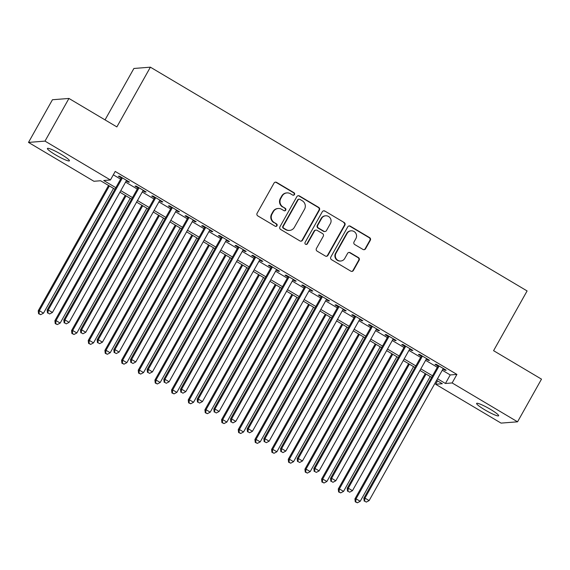 <?xml version="1.0" encoding="UTF-8"?>
<svg xmlns="http://www.w3.org/2000/svg" width="570" height="570" viewBox="0 0 570 570"><rect width="100%" height="100%" fill="white"/><g stroke="black" fill="none" stroke-linecap="round" stroke-linejoin="round"><path stroke-width="0.85" d="M294.476 194.57A1.354 1.318 85.5 0 0 293.992 192.717L276.607 182.393A1.938 1.888 85.5 0 0 274.035 183.098L257.113 213.251A1.938 1.888 85.5 0 0 257.804 215.902L275.189 226.226A1.354 1.318 85.5 0 0 276.992 225.734A1.354 1.318 85.5 0 0 276.507 223.882L274.256 222.542A6.199 6.035 85.5 0 1 272.033 214.071L273.436 211.556A6.199 6.035 85.5 0 1 281.68 209.311L283.931 210.643A1.354 1.318 85.5 0 0 285.734 210.152A1.354 1.318 85.5 0 0 285.249 208.299L282.998 206.96A6.199 6.035 85.5 0 1 280.775 198.488L282.186 195.98A6.199 6.035 85.5 0 1 290.429 193.729L292.674 195.061A1.354 1.318 85.5 0 0 294.476 194.57M293.215 195.239A1.354 1.318 85.5 0 0 293.55 192.753L276.165 182.429A1.938 1.888 85.5 0 0 275.296 182.165M275.73 226.404A1.354 1.318 85.5 0 0 276.058 223.917L274.256 222.542M284.473 210.822A1.354 1.318 85.5 0 0 284.801 208.335L282.998 206.96M484.785 409.816A12.633 1.624 29.3 0 1 476.62 403.41A12.633 1.624 29.3 0 1 490.492 409.367A12.633 1.624 29.3 0 1 498.65 415.772A12.633 1.624 29.3 0 1 484.785 409.816M55.568 154.862A12.633 1.624 29.3 0 1 47.403 148.457A12.633 1.624 29.3 0 1 61.275 154.413A12.633 1.624 29.3 0 1 69.433 160.818A12.633 1.624 29.3 0 1 55.568 154.862M362.997 249.453A1.938 1.888 85.5 0 0 365.57 248.748L370.322 240.291A1.938 1.888 85.5 0 0 369.624 237.64L350.315 226.176A1.938 1.888 85.5 0 0 347.743 226.881L330.821 257.034A1.938 1.888 85.5 0 0 331.512 259.678L350.821 271.149A1.938 1.888 85.5 0 0 353.4 270.444L359.129 260.226A1.938 1.888 85.5 0 0 358.437 257.576L350.172 252.674A1.938 1.888 85.5 0 0 347.593 253.372L344.75 258.445A5.18 5.045 85.5 0 1 336.115 258.595A5.18 5.045 85.5 0 1 336.001 253.244L347.137 233.394A5.18 5.045 85.5 0 1 355.78 233.237A5.18 5.045 85.5 0 1 355.894 238.588L354.034 241.901A1.938 1.888 85.5 0 0 354.732 244.544L362.997 249.453M114.948 189.261L100.612 180.747L93.922 181.274L28.5 142.415L52.447 99.743L68.942 98.446L116.864 126.911L150.387 67.175L527.1 290.942L493.577 350.678L541.5 379.143L517.553 421.814L501.059 423.111L435.63 384.251L442.32 383.724L436.62 380.332M68.942 98.446L45.002 141.111L110.423 179.977L103.733 180.505L115.831 187.687M442.291 370.229L450.229 374.946L456.919 374.419L115.211 171.442L110.423 179.977M456.919 374.419L452.131 382.947L517.553 421.814M319.435 210.066A1.938 1.888 85.5 0 0 318.737 207.416L299.435 195.952A1.938 1.888 85.5 0 0 296.856 196.65L279.934 226.81A1.938 1.888 85.5 0 0 280.632 229.454L299.934 240.925A1.938 1.888 85.5 0 0 302.513 240.219L319.435 210.066L318.986 210.102A1.938 1.888 85.5 0 0 318.295 207.452L298.986 195.987A1.938 1.888 85.5 0 0 298.117 195.724M324.871 211.064L344.18 222.528A1.938 1.888 85.5 0 1 344.879 225.179L327.957 255.332A1.938 1.888 85.5 0 1 325.377 256.037L317.112 251.128A1.938 1.888 85.5 0 1 316.421 248.484L323.283 236.251A1.938 1.888 85.5 0 0 322.584 233.607L317.105 230.351A1.938 1.888 85.5 0 0 314.526 231.049L307.387 243.782A1.354 1.318 85.5 0 1 305.121 243.825A1.354 1.318 85.5 0 1 305.093 242.421L322.299 211.762A1.938 1.888 85.5 0 1 324.871 211.064L344.18 222.528M126.248 180.925L128.364 182.179L129.483 182.094L119.479 176.151L118.368 176.237L121.282 177.975M142.92 190.822L145.037 192.083L146.148 191.997L136.152 186.055L135.033 186.141L137.954 187.872M159.586 200.726L161.702 201.98L162.821 201.894L152.817 195.952L151.706 196.044L154.62 197.776M176.258 210.629L178.374 211.883L179.486 211.798L169.489 205.856L168.371 205.941L171.285 207.68M192.924 220.526L195.04 221.787L196.158 221.694L186.155 215.759L185.043 215.845L187.958 217.576M209.589 230.43L211.712 231.684L212.824 231.598L202.82 225.656L201.709 225.748L204.623 227.48M226.262 240.326L228.378 241.587L229.496 241.502L219.493 235.56L218.374 235.645L221.295 237.377M242.927 250.23L245.05 251.491L246.162 251.398L236.158 245.463L235.047 245.549L237.961 247.28M259.599 260.134L261.716 261.388L262.834 261.302L252.831 255.36L251.712 255.453L254.633 257.184M276.265 270.03L278.388 271.291L279.5 271.206L269.496 265.264L268.385 265.349L271.299 267.081M292.937 279.934L295.053 281.195L296.165 281.103L286.168 275.168L285.05 275.253L287.971 276.984M309.603 289.838L311.719 291.092L312.837 291.006L302.834 285.064L301.722 285.15L304.637 286.888M326.275 299.735L328.391 300.996L329.503 300.91L319.506 294.968L318.388 295.053L321.309 296.785M342.94 309.638L345.057 310.899L346.175 310.807L336.172 304.865L335.06 304.957L337.974 306.689M359.613 319.542L361.729 320.796L362.841 320.711L352.844 314.768L351.726 314.854L354.647 316.592M376.278 329.439L378.395 330.7L379.513 330.614L369.51 324.672L368.398 324.757L371.312 326.489M392.944 339.342L395.067 340.596L396.178 340.511L386.182 334.569L385.064 334.661L387.978 336.393M409.616 349.246L411.732 350.5L412.851 350.415L402.847 344.472L401.736 344.558L404.65 346.296M426.282 359.143L428.405 360.404L429.516 360.311L419.513 354.376L418.401 354.462L421.316 356.193M113.316 174.819L120.619 179.151M125.585 182.101L137.292 189.055M142.258 192.005L153.957 198.959M158.923 201.908L170.622 208.855M175.589 211.805L187.295 218.759M192.261 221.709L203.96 228.663M208.926 231.612L220.633 238.559M225.599 241.509L237.298 248.463M242.264 251.413L253.971 258.367M258.937 261.317L270.636 268.263M275.602 271.213L287.309 278.167M292.275 281.117L303.974 288.064M308.94 291.014L320.646 297.968M325.613 300.917L337.312 307.871M342.278 310.821L353.984 317.768M358.95 320.718L370.65 327.672M375.616 330.621L387.315 337.575M392.281 340.525L403.988 347.472M408.954 350.422L420.653 357.376M425.619 360.326L437.325 367.28M442.954 369.047L445.07 370.301L446.189 370.215L436.185 364.273L435.067 364.365L437.988 366.097M150.387 67.175L133.893 68.471L105.037 119.885M28.5 142.415L45.002 141.111M437.525 380.874L435.63 384.251M431.654 377.383L419.947 370.436M414.981 367.486L403.282 360.532M398.316 357.582L386.61 350.628M381.644 347.679L369.944 340.732M364.978 337.782L353.272 330.828M348.306 327.878L336.606 320.931M331.64 317.974L319.934 311.028M314.968 308.078L303.269 301.124M298.302 298.174L286.603 291.227M281.637 288.278L269.931 281.323M264.964 278.374L253.265 271.42M248.299 268.47L236.593 261.523M231.627 258.573L219.927 251.619M214.961 248.67L203.255 241.716M198.289 238.766L186.59 231.819M181.623 228.869L169.917 221.915M164.951 218.965L153.252 212.012M148.286 209.062L136.579 202.115M131.613 199.165L119.914 192.211M437.503 378.758L445.441 383.475L452.131 382.947M120.797 190.637L132.496 197.59M137.463 200.54L149.169 207.487M154.135 210.437L165.834 217.391M170.8 220.341L182.507 227.295M187.473 230.244L199.172 237.191M204.138 240.141L215.845 247.095M220.811 250.045L232.51 256.999M237.476 259.948L249.183 266.895M254.149 269.845L265.848 276.799M270.814 279.749L282.52 286.703M287.487 289.653L299.186 296.599M304.152 299.549L315.851 306.503M320.817 309.453L332.524 316.4M337.49 319.35L349.189 326.304M354.155 329.253L365.862 336.207M370.828 339.157L382.527 346.104M387.493 349.054L399.2 356.008M404.166 358.958L415.865 365.911M420.831 368.861L432.537 375.808M450.229 374.946L445.441 383.475M128.364 182.179L128.685 181.616M145.037 192.083L145.35 191.52M161.702 201.98L162.023 201.424M178.374 211.883L178.688 211.32M195.04 221.787L195.36 221.224M211.712 231.684L212.026 231.121M228.378 241.587L228.691 241.024M245.05 251.491L245.364 250.928M261.716 261.388L262.029 260.825M278.388 271.291L278.702 270.729M295.053 281.195L295.367 280.632M311.719 291.092L312.039 290.529M328.391 300.996L328.705 300.433M345.057 310.899L345.377 310.337M361.729 320.796L362.043 320.233M378.395 330.7L378.715 330.137M395.067 340.596L395.38 340.041M411.732 350.5L412.046 349.937M428.405 360.404L428.718 359.841M445.07 370.301L445.384 369.738M286.931 192.909L286.489 192.945A6.199 6.035 85.5 0 0 281.737 196.016L282.186 195.98M282.556 206.995A6.199 6.035 85.5 0 1 280.326 198.524L281.737 196.016M278.189 208.492L277.74 208.527A6.199 6.035 85.5 0 0 272.994 211.591L273.436 211.556M273.814 222.578A6.199 6.035 85.5 0 1 271.584 214.106L272.994 211.591M300.803 241.181A1.938 1.888 85.5 0 0 302.064 240.255L318.986 210.102M299.92 199.365A1.354 1.318 85.5 0 0 298.11 199.856L283.262 226.326A1.354 1.318 85.5 0 0 283.746 228.178L286.119 229.589A6.199 6.035 85.5 0 0 294.362 227.337L304.515 209.247A6.199 6.035 85.5 0 0 302.285 200.775L299.92 199.365M299.15 199.186L298.709 199.222A1.354 1.318 85.5 0 0 297.668 199.892L298.11 199.856M289.61 230.408L289.168 230.444A6.199 6.035 85.5 0 1 285.67 229.624L283.297 228.214A1.354 1.318 85.5 0 1 282.813 226.361L297.668 199.892M326.247 256.293A1.938 1.888 85.5 0 0 327.508 255.367L344.43 225.214A1.938 1.888 85.5 0 0 343.738 222.564M316.015 230.095L315.566 230.13A1.938 1.888 85.5 0 0 314.084 231.085L306.938 243.817L307.387 243.782M306.118 244.452A1.354 1.318 85.5 0 0 306.938 243.817M330.408 223.561A5.18 5.045 85.5 0 0 325.62 215.795A5.18 5.045 85.5 0 0 321.651 218.36L317.725 225.357A1.938 1.888 85.5 0 0 318.423 228L323.903 231.256A1.938 1.888 85.5 0 0 326.482 230.558L330.408 223.561M325.62 215.795L325.178 215.831A5.18 5.045 85.5 0 0 321.202 218.395L321.651 218.36M324.993 231.513L324.551 231.548A1.938 1.888 85.5 0 1 323.454 231.292L317.974 228.036A1.938 1.888 85.5 0 1 317.283 225.392L321.202 218.395M324.43 211.099A1.938 1.888 85.5 0 0 323.56 210.836M351.113 230.821L350.664 230.857A5.18 5.045 85.5 0 0 346.695 233.422L347.137 233.394M340.782 261.01L340.34 261.046A5.18 5.045 85.5 0 1 335.552 253.28L346.695 233.422M351.69 271.406A1.938 1.888 85.5 0 0 352.951 270.479L358.687 260.262A1.938 1.888 85.5 0 0 357.988 257.612L349.724 252.71A1.938 1.888 85.5 0 0 348.861 252.446M363.867 249.717A1.938 1.888 85.5 0 0 365.128 248.784L369.873 240.326A1.938 1.888 85.5 0 0 369.175 237.676L349.873 226.212A1.938 1.888 85.5 0 0 349.004 225.948M108.557 185.464L38.233 310.778L39.344 310.693L43.512 313.165L113.523 188.413M109.355 185.941L39.344 310.693L39.017 313.678L38.568 313.714L40.684 314.668L39.017 313.678M43.512 313.165L40.684 314.668M38.568 313.714L38.233 310.778M121.595 177.412L47.146 310.08L48.265 309.987L122.4 177.883M47.937 312.98L49.604 313.97L47.937 312.98L48.265 309.987L52.433 312.467L126.561 180.362M47.146 310.08L47.488 313.016M49.604 313.97L52.433 312.467M125.222 195.368L54.898 320.682L56.017 320.589L60.178 323.069L130.188 198.317M126.02 195.838L56.017 320.589L55.682 323.582L55.24 323.618L57.349 324.572L55.682 323.582M60.178 323.069L57.349 324.572M55.24 323.618L54.898 320.682M141.894 205.264L71.571 330.579L72.682 330.493L76.85 332.966L146.861 208.214M142.692 205.742L72.682 330.493L72.354 333.478L71.906 333.514L74.022 334.469L72.354 333.478M76.85 332.966L74.022 334.469M71.906 333.514L71.571 330.579M158.56 215.168L88.236 340.482L89.355 340.397L93.516 342.869L163.526 218.118M159.358 215.645L89.355 340.397L89.02 343.382L88.578 343.418L90.687 344.373L89.02 343.382M93.516 342.869L90.687 344.373M88.578 343.418L88.236 340.482M175.225 225.072L104.909 350.386L106.02 350.293L110.188 352.773L180.191 228.021M176.03 225.542L106.02 350.293L105.692 353.286L105.243 353.322L107.36 354.276L105.692 353.286M110.188 352.773L107.36 354.276M105.243 353.322L104.909 350.386M138.268 187.309L63.819 319.977L64.93 319.891L139.066 187.787M64.602 322.877L66.27 323.867L64.602 322.877L64.93 319.891L69.098 322.363L143.234 190.259M63.819 319.977L64.154 322.912M66.27 323.867L69.098 322.363M154.933 197.213L80.484 329.88L81.603 329.795L155.731 197.69M81.275 332.78L82.935 333.771L81.275 332.78L81.603 329.795L85.771 332.267L159.899 200.163M80.484 329.88L80.826 332.816M82.935 333.771L85.771 332.267M171.606 207.117L97.157 339.784L98.268 339.692L172.404 207.587M97.94 342.684L99.608 343.674L97.94 342.684L98.268 339.692L102.436 342.171L176.572 210.066M97.157 339.784L97.491 342.713M99.608 343.674L102.436 342.171M188.271 217.013L113.822 349.681L114.941 349.595L189.069 217.491M114.606 352.581L116.273 353.571L114.606 352.581L114.941 349.595L119.109 352.068L193.237 219.963M113.822 349.681L114.164 352.616M116.273 353.571L119.109 352.068M191.898 234.968L121.574 360.283L122.685 360.197L126.853 362.67L196.864 237.918M192.696 235.446L122.685 360.197L122.358 363.183L121.916 363.218L124.025 364.173L122.358 363.183M126.853 362.67L124.025 364.173M121.916 363.218L121.574 360.283M204.944 226.917L130.494 359.584L131.606 359.499L205.742 227.394M131.278 362.484L132.945 363.475L131.278 362.484L131.606 359.499L135.774 361.971L209.91 229.867M130.494 359.584L130.829 362.52M132.945 363.475L135.774 361.971M208.563 244.872L138.239 370.186L139.358 370.101L143.526 372.573L213.529 247.822M209.368 245.349L139.358 370.101L139.03 373.086L138.581 373.122L140.697 374.077L139.03 373.086M143.526 372.573L140.697 374.077M138.581 373.122L138.239 370.186M221.609 236.821L147.16 369.481L148.278 369.396L222.407 237.291M147.944 372.381L149.611 373.371L147.944 372.381L148.278 369.396L152.439 371.875L226.575 239.77M147.16 369.481L147.502 372.417M149.611 373.371L152.439 371.875M225.236 254.776L154.912 380.09L156.023 379.998L160.191 382.477L230.202 257.726M226.034 255.246L156.023 379.998L155.696 382.99L155.254 383.026L157.363 383.981L155.696 382.99M160.191 382.477L157.363 383.981M155.254 383.026L154.912 380.09M238.281 246.717L163.832 379.385L164.944 379.299L239.079 247.195M164.616 382.285L166.283 383.275L164.616 382.285L164.944 379.299L169.112 381.772L243.248 249.667M163.832 379.385L164.167 382.32M166.283 383.275L169.112 381.772M241.901 264.672L171.577 389.987L172.696 389.901L176.864 392.374L246.867 267.622M242.699 265.15L172.696 389.901L172.368 392.887L171.919 392.922L174.035 393.877L172.368 392.887M176.864 392.374L174.035 393.877M171.919 392.922L171.577 389.987M254.947 256.621L180.498 389.289L181.616 389.196L255.745 257.091M181.281 392.189L182.949 393.179L181.281 392.189L181.616 389.196L185.777 391.676L259.913 259.571M180.498 389.289L180.84 392.224M182.949 393.179L185.777 391.676M258.573 274.576L188.25 399.891L189.361 399.805L193.529 402.278L263.54 277.526M259.371 275.054L189.361 399.805L189.033 402.791L188.585 402.826L190.701 403.781L189.033 402.791M193.529 402.278L190.701 403.781M188.585 402.826L188.25 399.891M271.619 266.518L197.17 399.185L198.282 399.1L272.417 266.995M197.954 402.085L199.621 403.076L197.954 402.085L198.282 399.1L202.45 401.572L276.585 269.467M197.17 399.185L197.505 402.121M199.621 403.076L202.45 401.572M275.239 284.48L204.915 409.787L206.034 409.702L210.202 412.181L280.205 287.43M276.037 284.95L206.034 409.702L205.706 412.694L205.257 412.723L207.366 413.678L205.706 412.694M210.202 412.181L207.366 413.678M205.257 412.723L204.915 409.787M288.285 276.421L213.835 409.089L214.947 409.003L289.083 276.899M214.619 411.989L216.287 412.979L214.619 411.989L214.947 409.003L219.115 411.476L293.251 279.371M213.835 409.089L214.178 412.024M216.287 412.979L219.115 411.476M291.911 294.377L221.588 419.691L222.699 419.606L226.867 422.078L296.877 297.326M292.709 294.854L222.699 419.606L222.371 422.591L221.922 422.626L224.038 423.581L222.371 422.591M226.867 422.078L224.038 423.581M221.922 422.626L221.588 419.691M304.95 286.325L230.501 418.993L231.619 418.9L305.755 286.796M231.292 421.893L232.959 422.883L231.292 421.893L231.619 418.9L235.788 421.38L309.916 289.275M230.501 418.993L230.843 421.928M232.959 422.883L235.788 421.38M308.577 304.28L238.253 429.595L239.371 429.502L243.54 431.982L313.543 307.23M309.375 304.751L239.371 429.502L239.037 432.495L238.595 432.53L240.704 433.485L239.037 432.495M243.54 431.982L240.704 433.485M238.595 432.53L238.253 429.595M321.623 296.222L247.173 428.889L248.285 428.804L322.421 296.699M247.957 431.789L249.624 432.78L247.957 431.789L248.285 428.804L252.453 431.276L326.589 299.172M247.173 428.889L247.515 431.825M249.624 432.78L252.453 431.276M325.249 314.177L254.925 439.491L256.037 439.406L260.205 441.885L330.215 317.127M326.047 314.654L256.037 439.406L255.709 442.391L255.26 442.427L257.376 443.382L255.709 442.391M260.205 441.885L257.376 443.382M255.26 442.427L254.925 439.491M338.288 306.126L263.839 438.793L264.957 438.708L339.093 306.603M264.63 441.693L266.297 442.683L264.63 441.693L264.957 438.708L269.126 441.18L343.254 309.075M263.839 438.793L264.181 441.729M266.297 442.683L269.126 441.18M341.915 324.081L271.591 449.395L272.709 449.31L276.87 451.782L346.881 327.03M342.713 324.558L272.709 449.31L272.375 452.295L271.933 452.331L274.042 453.285L272.375 452.295M276.87 451.782L274.042 453.285M271.933 452.331L271.591 449.395M354.96 316.029L280.511 448.697L281.623 448.604L355.758 316.5M281.295 451.597L282.962 452.587L281.295 451.597L281.623 448.604L285.791 451.084L359.927 318.979M280.511 448.697L280.846 451.632M282.962 452.587L285.791 451.084M358.58 333.984L288.263 459.299L289.375 459.206L293.543 461.686L363.553 336.934M359.385 334.455L289.375 459.206L289.047 462.199L288.598 462.234L290.714 463.189L289.047 462.199M293.543 461.686L290.714 463.189M288.598 462.234L288.263 459.299M371.626 325.926L297.177 458.594L298.295 458.508L372.424 326.403M297.96 461.493L299.628 462.484L297.96 461.493L298.295 458.508L302.463 460.98L376.592 328.876M297.177 458.594L297.519 461.529M299.628 462.484L302.463 460.98M375.252 343.881L304.929 469.195L306.04 469.11L310.208 471.582L380.219 346.831M376.05 344.358L306.04 469.11L305.712 472.095L305.271 472.131L307.38 473.086L305.712 472.095M310.208 471.582L307.38 473.086M305.271 472.131L304.929 469.195M388.298 335.83L313.849 468.497L314.961 468.412L389.096 336.307M314.633 471.397L316.3 472.387L314.633 471.397L314.961 468.412L319.129 470.884L393.264 338.78M313.849 468.497L314.184 471.433M316.3 472.387L319.129 470.884M391.918 353.785L321.594 479.099L322.713 479.014L326.881 481.486L396.884 356.735M392.723 354.262L322.713 479.014L322.385 481.999L321.936 482.035L324.052 482.99L322.385 481.999M326.881 481.486L324.052 482.99M321.936 482.035L321.594 479.099M404.964 345.733L330.514 478.401L331.633 478.308L405.762 346.204M331.298 481.301L332.966 482.284L331.298 481.301L331.633 478.308L335.801 480.788L409.93 348.683M330.514 478.401L330.857 481.329M332.966 482.284L335.801 480.788M408.59 363.689L338.267 489.003L339.378 488.91L343.546 491.39L413.556 366.638M409.388 364.159L339.378 488.91L339.05 491.903L338.608 491.939L340.718 492.893L339.05 491.903M343.546 491.39L340.718 492.893M338.608 491.939L338.267 489.003M421.636 355.63L347.187 488.298L348.298 488.212L422.434 356.108M347.971 491.197L349.638 492.188L347.971 491.197L348.298 488.212L352.467 490.684L426.602 358.58M347.187 488.298L347.522 491.233M349.638 492.188L352.467 490.684M425.256 373.585L354.932 498.9L356.051 498.814L360.219 501.286L430.222 376.535M426.054 374.062L356.051 498.814L355.723 501.8L355.274 501.835L357.39 502.79L355.723 501.8M360.219 501.286L357.39 502.79M355.274 501.835L354.932 498.9M438.301 365.534L363.852 498.201L364.971 498.109L439.099 366.004M364.636 501.101L366.303 502.092L364.636 501.101L364.971 498.109L369.132 500.588L443.268 368.484M363.852 498.201L364.194 501.137M366.303 502.092L369.132 500.588M293.55 192.753L293.992 192.717M276.058 223.917L276.507 223.882M284.801 208.335L285.249 208.299M280.326 198.524L280.775 198.488M271.584 214.106L272.033 214.071M276.165 182.429L276.607 182.393M302.064 240.255L302.513 240.219M298.986 195.987L299.435 195.952M318.295 207.452L318.737 207.416M282.813 226.361L283.262 226.326M283.297 228.214L283.746 228.178M285.67 229.624L286.119 229.589M344.43 225.214L344.879 225.179M327.508 255.367L327.957 255.332M314.084 231.085L314.526 231.049M317.283 225.392L317.725 225.357M317.974 228.036L318.423 228M323.454 231.292L323.903 231.256M335.552 253.28L336.001 253.244M349.724 252.71L350.172 252.674M357.988 257.612L358.437 257.576M358.687 260.262L359.129 260.226M352.951 270.479L353.4 270.444M349.873 226.212L350.315 226.176M369.175 237.676L369.624 237.64M369.873 240.326L370.322 240.291M365.128 248.784L365.57 248.748"/></g></svg>
